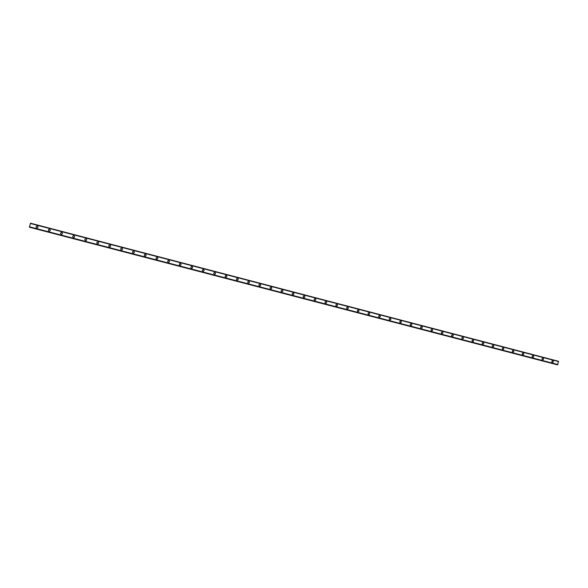 <?xml version="1.0" encoding="UTF-8"?>
<svg xmlns="http://www.w3.org/2000/svg" width="588" height="588" viewBox="0 0 588 588"><rect width="100%" height="100%" fill="white"/><g stroke="black" fill="none" stroke-linecap="round" stroke-linejoin="round"><path stroke-width="0.88" d="M36.809 227.909C35.787 227.174 35.839 226.549 36.978 226.02L37.316 226.057C38.338 226.792 38.279 227.424 37.125 227.946L36.809 227.909C35.787 227.174 35.839 226.549 36.985 226.02L37.316 226.057C38.338 226.792 38.279 227.424 37.125 227.946M49.076 231.106C48.047 230.364 48.113 229.739 49.267 229.224L49.576 229.261C50.597 230.011 50.531 230.636 49.37 231.143L49.076 231.106C48.047 230.364 48.113 229.739 49.267 229.224L49.576 229.261C50.597 230.011 50.531 230.636 49.37 231.143M61.277 234.296C60.248 233.539 60.321 232.914 61.483 232.414L61.769 232.444C62.798 233.208 62.725 233.833 61.549 234.325L61.277 234.296C60.248 233.539 60.321 232.914 61.483 232.414L61.769 232.444C62.798 233.208 62.725 233.833 61.549 234.325M73.912 235.619C74.933 236.383 74.852 237.008 73.676 237.493L73.412 237.456C72.39 236.699 72.471 236.075 73.64 235.582L73.64 235.582C72.471 236.075 72.39 236.699 73.412 237.464M85.988 238.772C87.002 239.544 86.921 240.169 85.738 240.646L85.495 240.61C84.474 239.845 84.554 239.22 85.73 238.743L85.73 238.743C84.554 239.22 84.474 239.845 85.495 240.61M97.998 241.911C99.019 242.69 98.931 243.314 97.74 243.777L97.505 243.748C96.491 242.969 96.572 242.352 97.762 241.881L97.762 241.881C96.572 242.352 96.491 242.969 97.505 243.748M109.949 245.034C110.963 245.821 110.875 246.438 109.677 246.894L109.464 246.864C108.449 246.085 108.537 245.468 109.728 245.005L109.728 245.005C108.537 245.468 108.449 246.085 109.464 246.864M121.841 248.143C122.855 248.93 122.76 249.547 121.562 250.003L121.356 249.966C120.349 249.187 120.437 248.57 121.628 248.114L121.628 248.114C120.437 248.57 120.349 249.187 121.356 249.966M133.674 251.238C134.681 252.024 134.586 252.642 133.388 253.09L133.197 253.053C132.182 252.267 132.278 251.649 133.476 251.201L133.476 251.201C132.278 251.649 132.182 252.267 133.197 253.053M145.449 254.31C146.456 255.104 146.353 255.721 145.155 256.155L144.971 256.125C143.964 255.339 144.06 254.722 145.258 254.281L145.258 254.281C144.06 254.722 143.964 255.339 144.971 256.125M157.158 257.375C158.165 258.169 158.062 258.779 156.864 259.212L156.687 259.183C155.68 258.397 155.783 257.779 156.974 257.346L156.974 257.346C155.783 257.779 155.68 258.397 156.687 259.183M168.344 262.226C167.345 261.432 167.44 260.822 168.638 260.388L168.815 260.418C169.814 261.219 169.712 261.829 168.513 262.255L168.344 262.226C167.345 261.432 167.44 260.822 168.638 260.388L168.815 260.418C169.814 261.219 169.712 261.829 168.513 262.255M179.943 265.254C178.95 264.46 179.046 263.843 180.244 263.417L180.413 263.446C181.405 264.247 181.302 264.857 180.104 265.284L179.943 265.254C178.943 264.46 179.046 263.843 180.244 263.417L180.413 263.446C181.405 264.247 181.302 264.857 180.104 265.284M191.482 268.268C190.49 267.466 190.593 266.856 191.791 266.438L191.953 266.46C192.945 267.268 192.842 267.871 191.637 268.29L191.482 268.268C190.49 267.466 190.593 266.856 191.791 266.438L191.953 266.46C192.945 267.261 192.842 267.871 191.637 268.29M202.97 271.259C201.978 270.458 202.081 269.855 203.279 269.436L203.433 269.466C204.418 270.267 204.315 270.877 203.117 271.288L202.97 271.259C201.978 270.458 202.081 269.855 203.279 269.436L203.433 269.466C204.418 270.267 204.315 270.877 203.117 271.288M214.392 274.243C213.415 273.442 213.517 272.832 214.708 272.42L214.855 272.45C215.84 273.251 215.737 273.861 214.539 274.265L214.392 274.243C213.415 273.442 213.517 272.832 214.708 272.42L214.855 272.45C215.84 273.251 215.737 273.861 214.539 274.265M225.77 277.205C224.785 276.411 224.895 275.801 226.086 275.397L226.226 275.419C227.203 276.22 227.1 276.83 225.902 277.235L225.77 277.205C224.785 276.411 224.895 275.801 226.086 275.397L226.226 275.419C227.203 276.22 227.1 276.83 225.902 277.235M237.082 280.16C236.104 279.359 236.214 278.756 237.405 278.352L237.537 278.374C238.515 279.182 238.405 279.785 237.214 280.182L237.082 280.16C236.104 279.359 236.214 278.756 237.405 278.352L237.537 278.374C238.515 279.182 238.405 279.785 237.214 280.182M248.342 283.1C247.372 282.299 247.474 281.696 248.665 281.292L248.797 281.314C249.768 282.122 249.657 282.725 248.467 283.122L248.342 283.1C247.372 282.299 247.474 281.696 248.665 281.292L248.79 281.314C249.768 282.122 249.657 282.725 248.467 283.122M259.543 286.018C258.573 285.217 258.683 284.621 259.867 284.217L259.999 284.247C260.962 285.048 260.851 285.65 259.668 286.047L259.543 286.018C258.573 285.217 258.683 284.621 259.867 284.217L259.992 284.247C260.962 285.048 260.851 285.65 259.668 286.047M270.693 288.928C269.73 288.127 269.841 287.532 271.017 287.135L271.141 287.157C272.104 287.958 271.994 288.561 270.811 288.951L270.693 288.928C269.73 288.127 269.841 287.532 271.017 287.135L271.141 287.157C272.104 287.958 271.994 288.561 270.811 288.951M281.792 291.824C280.829 291.023 280.939 290.428 282.115 290.031L282.233 290.053C283.195 290.862 283.085 291.457 281.902 291.846L281.792 291.824C280.829 291.023 280.939 290.428 282.115 290.031L282.233 290.053C283.195 290.862 283.085 291.457 281.902 291.846M292.831 294.706C291.876 293.904 291.986 293.309 293.155 292.92L293.272 292.942C294.228 293.743 294.118 294.338 292.942 294.728L292.831 294.706C291.876 293.904 291.979 293.309 293.155 292.92L293.272 292.942C294.228 293.743 294.118 294.338 292.942 294.728M303.82 297.572C302.864 296.771 302.974 296.176 304.143 295.786L304.253 295.808C305.209 296.617 305.099 297.205 303.923 297.594L303.82 297.572C302.864 296.771 302.974 296.176 304.143 295.786L304.253 295.808C305.209 296.617 305.099 297.205 303.923 297.594M314.749 300.424C313.801 299.623 313.911 299.027 315.08 298.645L315.19 298.667C316.138 299.468 316.028 300.064 314.852 300.446L314.749 300.424C313.801 299.623 313.911 299.035 315.08 298.645L315.19 298.667C316.138 299.468 316.028 300.064 314.852 300.446M325.634 303.261C324.686 302.46 324.796 301.872 325.965 301.49L326.068 301.512C327.009 302.313 326.899 302.901 325.73 303.283L325.634 303.261C324.686 302.46 324.796 301.872 325.965 301.49L326.068 301.512C327.009 302.313 326.899 302.901 325.73 303.283M336.792 304.319L336.895 304.341C337.835 305.143 337.718 305.731 336.556 306.105L336.461 306.091C335.52 305.29 335.63 304.702 336.792 304.319L336.895 304.341C337.835 305.143 337.718 305.731 336.556 306.105M347.236 308.898C346.303 308.105 346.413 307.509 347.567 307.134L347.662 307.156C348.603 307.958 348.493 308.546 347.332 308.921L347.236 308.898C346.295 308.105 346.413 307.509 347.567 307.134L347.662 307.156C348.603 307.958 348.493 308.546 347.332 308.921M358.29 309.935L358.386 309.957C359.319 310.758 359.209 311.339 358.048 311.714L357.96 311.699C357.026 310.898 357.136 310.31 358.29 309.935L358.386 309.957C359.319 310.758 359.209 311.339 358.048 311.714M368.632 314.484C367.706 313.683 367.816 313.103 368.97 312.728L369.058 312.743C369.984 313.544 369.874 314.132 368.72 314.499L368.632 314.484C367.706 313.683 367.816 313.103 368.97 312.728L369.058 312.743C369.984 313.544 369.874 314.132 368.72 314.499M379.253 317.255C378.334 316.462 378.444 315.874 379.591 315.499L379.679 315.521C380.605 316.315 380.487 316.903 379.341 317.27L379.253 317.255C378.334 316.462 378.444 315.874 379.591 315.499L379.679 315.521C380.605 316.315 380.487 316.903 379.341 317.27M389.829 320.012C388.903 319.218 389.021 318.637 390.16 318.262L390.248 318.284C391.167 319.078 391.057 319.659 389.91 320.026L389.829 320.012C388.903 319.218 389.021 318.637 390.16 318.262L390.248 318.284C391.167 319.078 391.057 319.659 389.91 320.026M400.347 322.761C399.428 321.967 399.546 321.379 400.685 321.011L400.766 321.026C401.685 321.827 401.567 322.408 400.428 322.775L400.347 322.761C399.428 321.967 399.546 321.379 400.678 321.011L400.766 321.026C401.685 321.827 401.567 322.408 400.428 322.775M410.821 325.487C409.91 324.694 410.02 324.113 411.152 323.745L411.233 323.767C412.144 324.561 412.034 325.142 410.902 325.502L410.821 325.487C409.91 324.694 410.02 324.113 411.152 323.745L411.233 323.767C412.151 324.561 412.034 325.142 410.902 325.502M421.243 328.207C420.332 327.413 420.442 326.84 421.574 326.472L421.655 326.487C422.566 327.281 422.449 327.861 421.317 328.222L421.243 328.207C420.332 327.413 420.442 326.84 421.574 326.472L421.655 326.487C422.566 327.281 422.449 327.861 421.317 328.222M431.945 329.184L432.026 329.199C432.93 329.993 432.819 330.566 431.688 330.926L431.614 330.912C430.71 330.125 430.82 329.545 431.945 329.184L432.026 329.199C432.93 329.993 432.819 330.566 431.688 330.926M442.272 331.882L442.345 331.897C443.249 332.683 443.131 333.264 442.014 333.624L441.941 333.609C441.037 332.815 441.147 332.242 442.272 331.882L442.345 331.897C443.249 332.683 443.139 333.264 442.014 333.624M452.547 334.565L452.62 334.579C453.517 335.366 453.407 335.946 452.282 336.307L452.216 336.292C451.319 335.498 451.43 334.925 452.547 334.565L452.62 334.579C453.517 335.366 453.407 335.946 452.282 336.307M462.771 337.233L462.844 337.255C463.734 338.041 463.623 338.614 462.506 338.975L462.44 338.96C461.551 338.173 461.661 337.6 462.771 337.233L462.844 337.255C463.741 338.041 463.623 338.614 462.513 338.975M472.62 341.613C471.73 340.827 471.841 340.254 472.95 339.893L473.024 339.908C473.913 340.695 473.796 341.268 472.686 341.628L472.62 341.613C471.73 340.827 471.841 340.254 472.95 339.893L473.024 339.908C473.913 340.695 473.796 341.268 472.686 341.628M483.079 342.539L483.152 342.561C484.034 343.341 483.924 343.914 482.814 344.267L482.748 344.259C481.866 343.473 481.976 342.9 483.079 342.539L483.152 342.554C484.034 343.341 483.924 343.914 482.821 344.267M493.163 345.178L493.229 345.193C494.111 345.979 494.001 346.545 492.898 346.898L492.832 346.883C491.958 346.104 492.06 345.538 493.163 345.178L493.229 345.193C494.111 345.979 494.001 346.545 492.898 346.898M503.203 347.802L503.269 347.817C504.144 348.596 504.034 349.162 502.938 349.522L502.872 349.507C501.998 348.728 502.108 348.155 503.203 347.802L503.269 347.817C504.144 348.596 504.034 349.162 502.938 349.522M513.192 350.411L513.258 350.426C514.132 351.205 514.022 351.771 512.927 352.124L512.868 352.109C511.994 351.33 512.097 350.764 513.192 350.411L513.258 350.426C514.132 351.205 514.022 351.771 512.927 352.124M523.136 353.013L523.202 353.021C524.07 353.8 523.959 354.366 522.872 354.718L522.813 354.704C521.938 353.932 522.048 353.366 523.136 353.013L523.202 353.021C524.07 353.8 523.959 354.366 522.872 354.718M533.037 355.593L533.095 355.608C533.963 356.387 533.853 356.953 532.765 357.306L532.706 357.291C531.839 356.512 531.949 355.946 533.037 355.593L533.095 355.608C533.963 356.387 533.853 356.953 532.765 357.306M542.886 358.173L542.952 358.18C543.812 358.959 543.702 359.525 542.621 359.871L542.562 359.863C541.702 359.084 541.805 358.526 542.886 358.173L542.945 358.18C543.812 358.959 543.702 359.525 542.621 359.871M552.698 360.731L552.757 360.745C553.609 361.524 553.506 362.083 552.426 362.428L552.367 362.421C551.515 361.649 551.617 361.083 552.698 360.731L552.757 360.745C553.617 361.524 553.506 362.083 552.426 362.428M557.549 364.788L558.497 361.289L30.466 223.19L29.451 227.137L557.549 364.788L29.451 227.137M29.665 227.196L556.998 364.648M29.429 226.792L557.924 364.545M30.326 223.469L558.6 361.598L30.333 223.447M558.512 361.333L30.444 223.227M558.585 361.561L30.341 223.44M557.725 364.773L29.407 227.049M557.689 364.81L29.4 227.1M556.895 364.707L29.679 227.291M558.497 361.289L30.466 223.19"/></g></svg>
